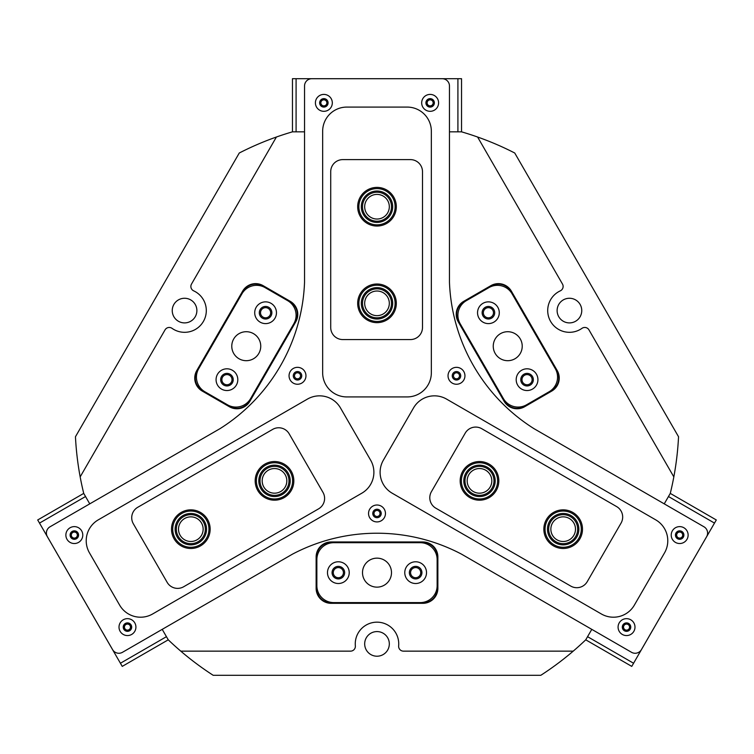 <?xml version="1.0" encoding="UTF-8"?>
<svg xmlns="http://www.w3.org/2000/svg" width="754" height="754" viewBox="0 0 754 754"><rect width="100%" height="100%" fill="white"/><g stroke="black" fill="none" stroke-linecap="round" stroke-linejoin="round"><path stroke-width="1.13" d="M524.577 406.764A14.976 14.976 0 0 1 504.115 401.288L458.225 321.798A14.976 14.976 0 0 1 463.71 301.346L490.901 285.643A14.976 14.976 0 0 1 511.353 291.119L557.244 370.61A14.976 14.976 0 0 1 551.768 391.062L524.577 406.764L524.332 406.349L551.523 390.647A14.496 14.496 0 0 0 556.829 370.855L510.939 291.364A14.496 14.496 0 0 0 491.137 286.058L463.946 301.76A14.496 14.496 0 0 0 458.639 321.553L504.539 401.043A14.496 14.496 0 0 0 524.332 406.349M249.885 401.288A14.976 14.976 0 0 1 229.423 406.764L202.232 391.062A14.976 14.976 0 0 1 196.756 370.61L242.647 291.119A14.976 14.976 0 0 1 263.099 285.643L290.29 301.346A14.976 14.976 0 0 1 295.775 321.798L249.885 401.288L249.461 401.043L295.361 321.553A14.496 14.496 0 0 0 290.054 301.76L262.863 286.058A14.496 14.496 0 0 0 243.061 291.364L197.171 370.855A14.496 14.496 0 0 0 202.477 390.647L229.668 406.349A14.496 14.496 0 0 0 249.461 401.043M338.358 567.574A5.071 5.071 0 0 0 333.277 572.644A5.071 5.071 0 0 0 338.358 577.715A5.071 5.071 0 0 0 343.428 572.644A5.071 5.071 0 0 0 338.358 567.574M415.642 567.574A5.071 5.071 0 0 0 410.572 572.644A5.071 5.071 0 0 0 415.642 577.715A5.071 5.071 0 0 0 420.723 572.644A5.071 5.071 0 0 0 415.642 567.574M527.055 374.597A5.071 5.071 0 0 0 521.985 379.677A5.071 5.071 0 0 0 527.055 384.747A5.071 5.071 0 0 0 532.126 379.677A5.071 5.071 0 0 0 527.055 374.597M488.413 307.66A5.071 5.071 0 0 0 483.342 312.74A5.071 5.071 0 0 0 488.413 317.811A5.071 5.071 0 0 0 493.484 312.74A5.071 5.071 0 0 0 488.413 307.66M265.587 307.66A5.071 5.071 0 0 0 260.516 312.74A5.071 5.071 0 0 0 265.587 317.811A5.071 5.071 0 0 0 270.658 312.74A5.071 5.071 0 0 0 265.587 307.66M226.945 374.597A5.071 5.071 0 0 0 221.874 379.677A5.071 5.071 0 0 0 226.945 384.747A5.071 5.071 0 0 0 232.015 379.677A5.071 5.071 0 0 0 226.945 374.597M456.49 372.778A3.016 3.016 0 0 0 453.465 375.794A3.016 3.016 0 0 0 456.49 378.81A3.016 3.016 0 0 0 459.506 375.794A3.016 3.016 0 0 0 456.49 372.778M297.51 372.778A3.016 3.016 0 0 0 294.494 375.794A3.016 3.016 0 0 0 297.51 378.81A3.016 3.016 0 0 0 300.535 375.794A3.016 3.016 0 0 0 297.51 372.778M377 510.449A3.016 3.016 0 0 0 373.984 513.465A3.016 3.016 0 0 0 377 516.49A3.016 3.016 0 0 0 380.016 513.465A3.016 3.016 0 0 0 377 510.449M670.278 493.399L716.3 519.968L714.49 523.097L668.468 496.528L664.246 503.851L670.278 493.399A301.92 301.92 0 0 0 673.831 476.886L588.949 329.866A4.835 4.835 0 0 0 581.975 328.339A21.734 21.734 0 0 1 548.215 315.238A21.734 21.734 0 0 1 560.326 290.837A4.835 4.835 0 0 0 562.484 284.041L477.602 137.021A301.92 301.92 0 0 0 461.542 131.837L449.459 131.837L457.914 131.837L457.914 78.699L461.542 78.699L461.542 131.837M292.458 131.837L292.458 78.699L296.086 78.699L296.086 131.837L304.541 131.837L292.458 131.837A301.92 301.92 0 0 0 276.398 137.021L191.516 284.041A4.835 4.835 0 0 0 193.674 290.846A21.734 21.734 0 0 1 184.56 332.316A21.734 21.734 0 0 1 172.025 328.339A4.835 4.835 0 0 0 165.051 329.866L80.169 476.886A301.92 301.92 0 0 0 83.722 493.399L89.754 503.851L85.532 496.528L39.51 523.097L37.7 519.968L83.722 493.399M377 656.216A12.318 12.318 0 0 1 364.682 643.897A12.318 12.318 0 0 1 377 631.579A12.318 12.318 0 0 1 389.318 643.897A12.318 12.318 0 0 1 377 656.216M184.56 322.901A12.318 12.318 0 0 1 172.242 310.582A12.318 12.318 0 0 1 184.56 298.264A12.318 12.318 0 0 1 196.879 310.582A12.318 12.318 0 0 1 184.56 322.901M569.44 322.901A12.318 12.318 0 0 1 557.121 310.582A12.318 12.318 0 0 1 569.44 298.264A12.318 12.318 0 0 1 581.758 310.582A12.318 12.318 0 0 1 569.44 322.901M673.831 476.886A301.92 301.92 0 0 0 678.543 436.745L514.728 153.005A301.92 301.92 0 0 0 477.602 137.021M276.398 137.021A301.92 301.92 0 0 0 239.272 153.005L75.457 436.745A301.92 301.92 0 0 0 80.169 476.886M168.255 639.816L122.242 666.385L120.423 663.247L166.445 636.678L162.214 629.364L168.255 639.816A301.92 301.92 0 0 0 213.184 675.301L540.816 675.301A301.92 301.92 0 0 0 585.745 639.816L591.786 629.364L587.554 636.678L633.577 663.247L631.758 666.385L585.745 639.816M316.133 556.942A14.976 14.976 0 0 1 331.11 541.966L422.89 541.966A14.976 14.976 0 0 1 437.867 556.942L437.867 588.346A14.976 14.976 0 0 1 422.89 603.323L331.11 603.323A14.976 14.976 0 0 1 316.133 588.346L316.133 556.942L316.614 556.942L316.614 588.346A14.496 14.496 0 0 0 331.11 602.832L422.89 602.832A14.496 14.496 0 0 0 437.386 588.346L437.386 556.942A14.496 14.496 0 0 0 422.89 542.456L331.11 542.456A14.496 14.496 0 0 0 316.614 556.942M180.772 651.145L350.544 651.145A4.835 4.835 0 0 0 355.351 645.876A21.734 21.734 0 0 1 377 622.163A21.734 21.734 0 0 1 398.649 645.876A4.835 4.835 0 0 0 403.456 651.145L573.229 651.145M569.327 518.498A12.318 12.318 0 0 0 552.503 523.012A12.318 12.318 0 0 0 557.008 539.836A12.318 12.318 0 0 0 573.832 535.331A12.318 12.318 0 0 0 569.327 518.498M485.651 470.194A12.318 12.318 0 0 0 468.828 474.7A12.318 12.318 0 0 0 473.333 491.533A12.318 12.318 0 0 0 490.166 487.018A12.318 12.318 0 0 0 485.651 470.194M364.682 206.719A12.318 12.318 0 0 0 377 219.037A12.318 12.318 0 0 0 389.318 206.719A12.318 12.318 0 0 0 377 194.4A12.318 12.318 0 0 0 364.682 206.719M364.682 303.334A12.318 12.318 0 0 0 377 315.653A12.318 12.318 0 0 0 389.318 303.334A12.318 12.318 0 0 0 377 291.016A12.318 12.318 0 0 0 364.682 303.334M196.992 539.836A12.318 12.318 0 0 0 201.497 523.012A12.318 12.318 0 0 0 184.673 518.498A12.318 12.318 0 0 0 180.168 535.331A12.318 12.318 0 0 0 196.992 539.836M280.667 491.533A12.318 12.318 0 0 0 285.172 474.7A12.318 12.318 0 0 0 268.349 470.194A12.318 12.318 0 0 0 263.834 487.018A12.318 12.318 0 0 0 280.667 491.533M497.829 307.302A10.867 10.867 0 0 0 482.975 303.325A10.867 10.867 0 0 0 478.997 318.169A10.867 10.867 0 0 0 493.851 322.147A10.867 10.867 0 0 0 497.829 307.302M493.851 309.592A6.277 6.277 0 0 0 485.274 307.293A6.277 6.277 0 0 0 482.975 315.879A6.277 6.277 0 0 0 491.551 318.179A6.277 6.277 0 0 0 493.851 309.592M536.471 374.238A10.867 10.867 0 0 0 521.627 370.261A10.867 10.867 0 0 0 517.649 385.106A10.867 10.867 0 0 0 532.494 389.083A10.867 10.867 0 0 0 536.471 374.238M532.494 376.529A6.277 6.277 0 0 0 523.917 374.238A6.277 6.277 0 0 0 521.617 382.815A6.277 6.277 0 0 0 530.194 385.115A6.277 6.277 0 0 0 532.494 376.529M520.288 338.961A14.496 14.496 0 0 0 500.486 333.654A14.496 14.496 0 0 0 495.189 353.447A14.496 14.496 0 0 0 514.982 358.753A14.496 14.496 0 0 0 520.288 338.961M549.101 391.769A16.908 16.908 0 0 0 555.293 368.668L512.06 293.787A16.908 16.908 0 0 0 488.96 287.594L466.368 300.639A16.908 16.908 0 0 0 460.176 323.739L503.418 398.621A16.908 16.908 0 0 0 526.509 404.813L549.101 391.769M217.529 374.238A10.867 10.867 0 0 0 221.506 389.083A10.867 10.867 0 0 0 236.351 385.106A10.867 10.867 0 0 0 232.373 370.261A10.867 10.867 0 0 0 217.529 374.238M221.506 376.529A6.277 6.277 0 0 0 223.806 385.115A6.277 6.277 0 0 0 232.383 382.815A6.277 6.277 0 0 0 230.083 374.238A6.277 6.277 0 0 0 221.506 376.529M256.172 307.302A10.867 10.867 0 0 0 260.149 322.147A10.867 10.867 0 0 0 275.003 318.169A10.867 10.867 0 0 0 271.025 303.325A10.867 10.867 0 0 0 256.172 307.302M260.149 309.592A6.277 6.277 0 0 0 262.449 318.179A6.277 6.277 0 0 0 271.025 315.879A6.277 6.277 0 0 0 268.726 307.293A6.277 6.277 0 0 0 260.149 309.592M233.712 338.961A14.496 14.496 0 0 0 239.018 358.753A14.496 14.496 0 0 0 258.811 353.447A14.496 14.496 0 0 0 253.514 333.654A14.496 14.496 0 0 0 233.712 338.961M265.04 287.594A16.908 16.908 0 0 0 241.94 293.787L198.707 368.668A16.908 16.908 0 0 0 204.9 391.769L227.491 404.813A16.908 16.908 0 0 0 250.582 398.621L293.824 323.739A16.908 16.908 0 0 0 287.632 300.639L265.04 287.594M415.642 583.511A10.867 10.867 0 0 0 426.519 572.644A10.867 10.867 0 0 0 415.642 561.777A10.867 10.867 0 0 0 404.775 572.644A10.867 10.867 0 0 0 415.642 583.511M415.642 578.921A6.277 6.277 0 0 0 421.929 572.644A6.277 6.277 0 0 0 415.642 566.367A6.277 6.277 0 0 0 409.365 572.644A6.277 6.277 0 0 0 415.642 578.921M338.358 583.511A10.867 10.867 0 0 0 349.225 572.644A10.867 10.867 0 0 0 338.358 561.777A10.867 10.867 0 0 0 327.481 572.644A10.867 10.867 0 0 0 338.358 583.511M338.358 578.921A6.277 6.277 0 0 0 344.635 572.644A6.277 6.277 0 0 0 338.358 566.367A6.277 6.277 0 0 0 332.071 572.644A6.277 6.277 0 0 0 338.358 578.921M377 587.14A14.496 14.496 0 0 0 391.496 572.644A14.496 14.496 0 0 0 377 558.149A14.496 14.496 0 0 0 362.504 572.644A14.496 14.496 0 0 0 377 587.14M316.859 585.688A16.908 16.908 0 0 0 333.768 602.597L420.232 602.597A16.908 16.908 0 0 0 437.141 585.688L437.141 559.6A16.908 16.908 0 0 0 420.232 542.691L333.768 542.691A16.908 16.908 0 0 0 316.859 559.6L316.859 585.688M421.684 102.864A8.454 8.454 0 0 0 430.138 111.319A8.454 8.454 0 0 0 438.592 102.864A8.454 8.454 0 0 0 430.138 94.41A8.454 8.454 0 0 0 421.684 102.864M425.916 102.864A4.222 4.222 0 0 0 430.138 107.096A4.222 4.222 0 0 0 434.361 102.864A4.222 4.222 0 0 0 430.138 98.642A4.222 4.222 0 0 0 425.916 102.864M315.408 102.864A8.454 8.454 0 0 0 323.862 111.319A8.454 8.454 0 0 0 332.316 102.864A8.454 8.454 0 0 0 323.862 94.41A8.454 8.454 0 0 0 315.408 102.864M319.639 102.864A4.222 4.222 0 0 0 323.862 107.096A4.222 4.222 0 0 0 328.084 102.864A4.222 4.222 0 0 0 323.862 98.642A4.222 4.222 0 0 0 319.639 102.864M618.082 627.111A8.454 8.454 0 0 0 626.536 635.565A8.454 8.454 0 0 0 634.991 627.111A8.454 8.454 0 0 0 626.536 618.657A8.454 8.454 0 0 0 618.082 627.111M622.304 627.111A4.222 4.222 0 0 0 626.536 631.334A4.222 4.222 0 0 0 630.759 627.111A4.222 4.222 0 0 0 626.536 622.889A4.222 4.222 0 0 0 622.304 627.111M671.22 535.076A8.454 8.454 0 0 0 679.674 543.53A8.454 8.454 0 0 0 688.129 535.076A8.454 8.454 0 0 0 679.674 526.622A8.454 8.454 0 0 0 671.22 535.076M675.443 535.076A4.222 4.222 0 0 0 679.674 539.298A4.222 4.222 0 0 0 683.897 535.076A4.222 4.222 0 0 0 679.674 530.844A4.222 4.222 0 0 0 675.443 535.076M65.871 535.076A8.454 8.454 0 0 0 74.326 543.53A8.454 8.454 0 0 0 82.78 535.076A8.454 8.454 0 0 0 74.326 526.622A8.454 8.454 0 0 0 65.871 535.076M70.103 535.076A4.222 4.222 0 0 0 74.326 539.298A4.222 4.222 0 0 0 78.557 535.076A4.222 4.222 0 0 0 74.326 530.844A4.222 4.222 0 0 0 70.103 535.076M119.009 627.111A8.454 8.454 0 0 0 127.464 635.565A8.454 8.454 0 0 0 135.918 627.111A8.454 8.454 0 0 0 127.464 618.657A8.454 8.454 0 0 0 119.009 627.111M123.241 627.111A4.222 4.222 0 0 0 127.464 631.334A4.222 4.222 0 0 0 131.696 627.111A4.222 4.222 0 0 0 127.464 622.889A4.222 4.222 0 0 0 123.241 627.111M706.63 536.688A7.248 7.248 0 0 0 703.972 526.792L534.002 428.658A181.148 181.148 0 0 1 449.459 282.232L449.459 85.956A7.248 7.248 0 0 0 442.212 78.718L311.788 78.718A7.248 7.248 0 0 0 304.541 85.956L304.541 282.232A181.148 181.148 0 0 1 219.998 428.658L50.028 526.792A7.248 7.248 0 0 0 47.37 536.688L112.591 649.646A7.248 7.248 0 0 0 122.487 652.295L292.458 554.162A181.148 181.148 0 0 1 461.542 554.162L631.513 652.295A7.248 7.248 0 0 0 641.409 649.646L706.63 536.688M289.055 375.794A8.454 8.454 0 0 0 297.51 384.248A8.454 8.454 0 0 0 305.964 375.794A8.454 8.454 0 0 0 297.51 367.339A8.454 8.454 0 0 0 289.055 375.794M293.287 375.794A4.222 4.222 0 0 0 297.51 380.016A4.222 4.222 0 0 0 301.741 375.794A4.222 4.222 0 0 0 297.51 371.562A4.222 4.222 0 0 0 293.287 375.794M368.546 513.465A8.454 8.454 0 0 0 377 521.919A8.454 8.454 0 0 0 385.454 513.465A8.454 8.454 0 0 0 377 505.01A8.454 8.454 0 0 0 368.546 513.465M372.778 513.465A4.222 4.222 0 0 0 377 517.696A4.222 4.222 0 0 0 381.222 513.465A4.222 4.222 0 0 0 377 509.242A4.222 4.222 0 0 0 372.778 513.465M448.036 375.794A8.454 8.454 0 0 0 456.49 384.248A8.454 8.454 0 0 0 464.945 375.794A8.454 8.454 0 0 0 456.49 367.339A8.454 8.454 0 0 0 448.036 375.794M452.259 375.794A4.222 4.222 0 0 0 456.49 380.016A4.222 4.222 0 0 0 460.713 375.794A4.222 4.222 0 0 0 456.49 371.562A4.222 4.222 0 0 0 452.259 375.794M623.2 625.189A3.864 3.864 0 0 0 624.614 630.467A3.864 3.864 0 0 0 629.892 629.053A3.864 3.864 0 0 0 628.478 623.775A3.864 3.864 0 0 0 623.2 625.189M623.926 625.603A3.016 3.016 0 0 0 625.038 629.731A3.016 3.016 0 0 0 629.156 628.629A3.016 3.016 0 0 0 628.054 624.5A3.016 3.016 0 0 0 623.926 625.603M676.338 533.144A3.864 3.864 0 0 0 677.752 538.422A3.864 3.864 0 0 0 683.03 537.008A3.864 3.864 0 0 0 681.616 531.73A3.864 3.864 0 0 0 676.338 533.144M677.064 533.568A3.016 3.016 0 0 0 678.176 537.696A3.016 3.016 0 0 0 682.295 536.594A3.016 3.016 0 0 0 681.192 532.465A3.016 3.016 0 0 0 677.064 533.568M714.49 523.097L633.577 663.247M430.138 106.719A3.864 3.864 0 0 0 434.002 102.855A3.864 3.864 0 0 0 430.138 98.991A3.864 3.864 0 0 0 426.274 102.855A3.864 3.864 0 0 0 430.138 106.719M430.138 105.871A3.016 3.016 0 0 0 433.154 102.855A3.016 3.016 0 0 0 430.138 99.839A3.016 3.016 0 0 0 427.122 102.855A3.016 3.016 0 0 0 430.138 105.871M323.862 106.719A3.864 3.864 0 0 0 327.726 102.855A3.864 3.864 0 0 0 323.862 98.991A3.864 3.864 0 0 0 319.998 102.855A3.864 3.864 0 0 0 323.862 106.719M323.862 105.871A3.016 3.016 0 0 0 326.878 102.855A3.016 3.016 0 0 0 323.862 99.839A3.016 3.016 0 0 0 320.846 102.855A3.016 3.016 0 0 0 323.862 105.871M296.086 78.699L457.914 78.699M77.662 533.144A3.864 3.864 0 0 0 72.384 531.73A3.864 3.864 0 0 0 70.97 537.008A3.864 3.864 0 0 0 76.248 538.422A3.864 3.864 0 0 0 77.662 533.144M76.936 533.568A3.016 3.016 0 0 0 72.808 532.465A3.016 3.016 0 0 0 71.705 536.594A3.016 3.016 0 0 0 75.824 537.696A3.016 3.016 0 0 0 76.936 533.568M130.8 625.189A3.864 3.864 0 0 0 125.522 623.775A3.864 3.864 0 0 0 124.108 629.053A3.864 3.864 0 0 0 129.386 630.467A3.864 3.864 0 0 0 130.8 625.189M130.074 625.603A3.016 3.016 0 0 0 125.946 624.5A3.016 3.016 0 0 0 124.844 628.629A3.016 3.016 0 0 0 128.962 629.731A3.016 3.016 0 0 0 130.074 625.603M120.423 663.247L39.51 523.097M322.655 372.778A24.156 24.156 0 0 0 346.812 396.924L407.188 396.924A24.156 24.156 0 0 0 431.345 372.778L431.345 131.234A24.156 24.156 0 0 0 407.188 107.087L346.812 107.087A24.156 24.156 0 0 0 322.655 131.234L322.655 372.778M361.816 493.201A24.156 24.156 0 0 0 370.657 460.213L340.459 407.914A24.156 24.156 0 0 0 307.472 399.073L98.293 519.845A24.156 24.156 0 0 0 89.453 552.842L119.641 605.132A24.156 24.156 0 0 0 152.638 613.973L361.816 493.201M446.528 399.073A24.156 24.156 0 0 0 413.541 407.914L383.343 460.213A24.156 24.156 0 0 0 392.184 493.201L601.362 613.973A24.156 24.156 0 0 0 634.359 605.132L664.547 552.842A24.156 24.156 0 0 0 655.707 519.845L446.528 399.073M330.714 327.481A12.073 12.073 0 0 0 342.787 339.564L410.421 339.564A12.073 12.073 0 0 0 422.494 327.481L422.494 171.695A12.073 12.073 0 0 0 410.421 159.612L342.787 159.612A12.073 12.073 0 0 0 330.714 171.695L330.714 327.481M481.721 428.696A12.073 12.073 0 0 0 465.227 433.116L431.411 491.693A12.073 12.073 0 0 0 435.831 508.187L570.75 586.084A12.073 12.073 0 0 0 587.243 581.664L621.06 523.087A12.073 12.073 0 0 0 616.64 506.594L481.721 428.696M318.565 508.865A12.073 12.073 0 0 0 322.985 492.371L289.168 433.804A12.073 12.073 0 0 0 272.675 429.384L137.756 507.282A12.073 12.073 0 0 0 133.335 523.776L167.152 582.342A12.073 12.073 0 0 0 183.646 586.763L318.565 508.865M372.683 221.808A15.702 15.702 0 0 1 361.911 202.402A15.702 15.702 0 0 1 381.317 191.62A15.702 15.702 0 0 1 392.089 211.035A15.702 15.702 0 0 1 372.683 221.808M380.987 192.788A14.496 14.496 0 0 0 363.07 202.732A14.496 14.496 0 0 0 373.013 220.649A14.496 14.496 0 0 0 390.93 210.705A14.496 14.496 0 0 0 380.987 192.788M372.014 224.136A18.115 18.115 0 0 0 394.417 211.704A18.115 18.115 0 0 0 381.986 189.301A18.115 18.115 0 0 0 359.583 201.733A18.115 18.115 0 0 0 372.014 224.136M382.316 188.142A19.321 19.321 0 0 1 395.577 212.034A19.321 19.321 0 0 1 371.684 225.295A19.321 19.321 0 0 1 358.423 201.403A19.321 19.321 0 0 1 382.316 188.142M360.026 297.001A18.115 18.115 0 0 0 370.666 320.309A18.115 18.115 0 0 0 393.974 309.658A18.115 18.115 0 0 0 383.334 286.36A18.115 18.115 0 0 0 360.026 297.001M395.105 310.082A19.321 19.321 0 0 1 370.252 321.44A19.321 19.321 0 0 1 358.895 296.576A19.321 19.321 0 0 1 383.748 285.229A19.321 19.321 0 0 1 395.105 310.082M362.288 297.849A15.702 15.702 0 0 1 382.485 288.622A15.702 15.702 0 0 1 391.712 308.82A15.702 15.702 0 0 1 371.515 318.037A15.702 15.702 0 0 1 362.288 297.849M390.581 308.395A14.496 14.496 0 0 0 382.061 289.753A14.496 14.496 0 0 0 363.419 298.264A14.496 14.496 0 0 0 371.939 316.906A14.496 14.496 0 0 0 390.581 308.395M564.972 544.765A15.702 15.702 0 0 1 547.574 530.967A15.702 15.702 0 0 1 561.362 513.568A15.702 15.702 0 0 1 578.761 527.366A15.702 15.702 0 0 1 564.972 544.765M561.504 514.775A14.496 14.496 0 0 0 548.771 530.835A14.496 14.496 0 0 0 564.831 543.568A14.496 14.496 0 0 0 577.564 527.508A14.496 14.496 0 0 0 561.504 514.775M565.246 547.159A18.115 18.115 0 0 0 581.164 527.084A18.115 18.115 0 0 0 561.089 511.174A18.115 18.115 0 0 0 545.17 531.25A18.115 18.115 0 0 0 565.246 547.159M560.948 509.977A19.321 19.321 0 0 1 582.361 526.952A19.321 19.321 0 0 1 565.387 548.365A19.321 19.321 0 0 1 543.973 531.391A19.321 19.321 0 0 1 560.948 509.977M468.215 495.039A18.115 18.115 0 0 0 493.672 492.145A18.115 18.115 0 0 0 490.779 466.688A18.115 18.115 0 0 0 465.322 469.582A18.115 18.115 0 0 0 468.215 495.039M491.533 465.746A19.321 19.321 0 0 1 494.615 492.899A19.321 19.321 0 0 1 467.461 495.981A19.321 19.321 0 0 1 464.379 468.828A19.321 19.321 0 0 1 491.533 465.746M469.723 493.144A15.702 15.702 0 0 1 467.216 471.08A15.702 15.702 0 0 1 489.271 468.573A15.702 15.702 0 0 1 491.778 490.637A15.702 15.702 0 0 1 469.723 493.144M488.526 469.525A14.496 14.496 0 0 0 468.159 471.834A14.496 14.496 0 0 0 470.468 492.202A14.496 14.496 0 0 0 490.835 489.883A14.496 14.496 0 0 0 488.526 469.525M257.029 476.076A18.115 18.115 0 0 0 269.725 498.337A18.115 18.115 0 0 0 291.977 485.642A18.115 18.115 0 0 0 279.282 463.39A18.115 18.115 0 0 0 257.029 476.076M293.146 485.962A19.321 19.321 0 0 1 269.404 499.497A19.321 19.321 0 0 1 255.87 475.765A19.321 19.321 0 0 1 279.602 462.221A19.321 19.321 0 0 1 293.146 485.962M259.357 476.716A15.702 15.702 0 0 1 278.65 465.718A15.702 15.702 0 0 1 289.649 485.001A15.702 15.702 0 0 1 270.356 496A15.702 15.702 0 0 1 259.357 476.716M288.48 484.681A14.496 14.496 0 0 0 278.33 466.886A14.496 14.496 0 0 0 260.526 477.037A14.496 14.496 0 0 0 270.677 494.841A14.496 14.496 0 0 0 288.48 484.681M184.014 545.953A18.115 18.115 0 0 0 207.614 535.981A18.115 18.115 0 0 0 197.652 512.381A18.115 18.115 0 0 0 174.051 522.352A18.115 18.115 0 0 0 184.014 545.953M198.104 511.269A19.321 19.321 0 0 1 208.735 536.433A19.321 19.321 0 0 1 183.561 547.074A19.321 19.321 0 0 1 172.93 521.9A19.321 19.321 0 0 1 198.104 511.269M184.928 543.719A15.702 15.702 0 0 1 176.285 523.257A15.702 15.702 0 0 1 196.737 514.624A15.702 15.702 0 0 1 205.38 535.076A15.702 15.702 0 0 1 184.928 543.719M196.285 515.736A14.496 14.496 0 0 0 177.407 523.719A14.496 14.496 0 0 0 185.38 542.597A14.496 14.496 0 0 0 204.259 534.624A14.496 14.496 0 0 0 196.285 515.736M331.11 603.323L331.11 602.832M422.89 602.832L422.89 603.323M437.386 588.346L437.867 588.346M316.133 588.346L316.614 588.346M437.386 556.942L437.867 556.942M422.89 542.456L422.89 541.966M331.11 541.966L331.11 542.456"/></g></svg>

